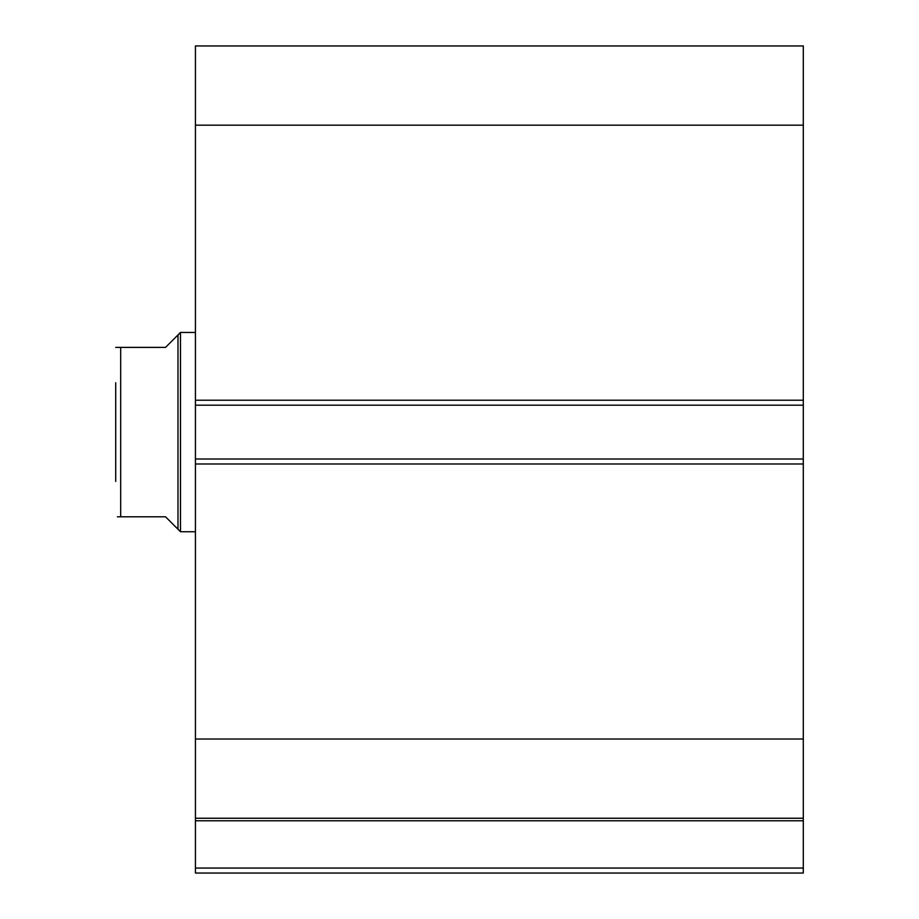 <?xml version="1.0" encoding="UTF-8"?>
<svg xmlns="http://www.w3.org/2000/svg" width="919" height="919" viewBox="0 0 919 919"><rect width="100%" height="100%" fill="white"/><g stroke="black" fill="none" stroke-linecap="round" stroke-linejoin="round"><path stroke-width="1.38" d="M177.987 334.941L165.535 347.393L115.702 347.393L120.688 347.393L120.688 516.8L165.535 516.8L177.987 529.252L177.987 334.941L180.48 332.448L195.425 332.448M177.987 529.252L180.48 531.745L180.48 332.448M195.425 531.745L180.48 531.745M120.688 516.8L117.379 516.8M115.702 481.418L115.702 382.763M195.425 405.187L195.425 45.95L803.298 45.95L803.298 405.187L195.425 405.187L195.425 459.006L803.298 459.006L803.298 405.187M803.298 459.006L803.298 873.05L195.425 873.05L195.425 868.064L803.298 868.064M803.298 820.782L195.425 820.782L195.425 868.064M195.425 820.782L195.425 459.006M195.425 125.168L803.298 125.168M803.298 739.025L195.425 739.025M195.425 818.243L803.298 818.243M195.425 400.213L803.298 400.213M803.298 463.98L195.425 463.98"/></g></svg>
